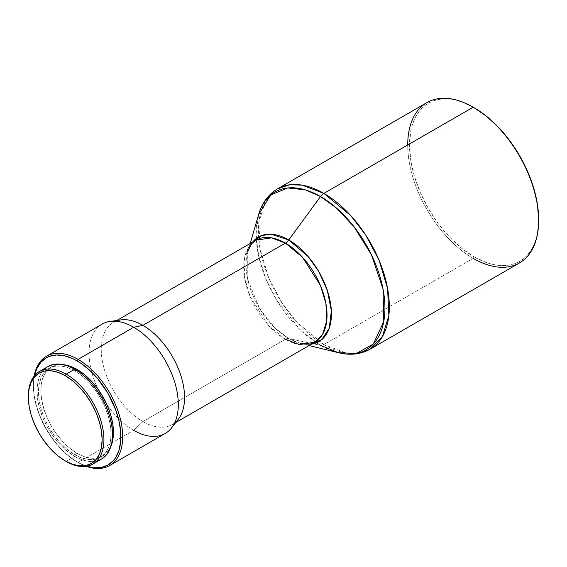 <?xml version="1.0" encoding="UTF-8"?>
<svg xmlns="http://www.w3.org/2000/svg" width="567" height="567" viewBox="0 0 567 567"><rect width="100%" height="100%" fill="white"/><g stroke="black" fill="none" stroke-linecap="round" stroke-linejoin="round"><path stroke-width="0.43" stroke-dasharray="2.83 2.13" d="M309.079 345.551L300.567 343.467L311.574 344.112A60.378 34.863 60 0 1 300.567 343.467A60.378 34.863 60 0 1 288.738 338.57L320.511 345.31A8.413 4.862 120 0 0 323.87 344.573L345.693 352.844L358.025 353.191L370.159 349.159A92.577 53.447 60 0 1 323.87 344.573L473.19 258.368L474.083 256.823A91.315 52.717 -120 0 0 538.65 219.542L537.41 233.37L535.872 239.579L533.738 245.235L531.024 250.288L527.771 254.682L523.993 258.375L519.741 261.344L515.042 263.542L509.953 264.966L504.517 265.59L498.79 265.413L492.822 264.428L486.677 262.663L474.083 256.823L473.19 258.368A92.577 53.447 -120 0 0 519.478 262.953M426.901 102.606A92.577 53.447 -120 0 0 412.712 176.784A92.577 53.447 -120 0 0 473.19 258.368L323.87 344.573A92.577 53.447 60 0 1 263.393 262.996A92.577 53.447 60 0 1 277.582 188.811L265.399 201.242L258.892 222.328L260.154 249.515L268.758 277.943L282.075 303.019L296.995 322.396L323.87 344.573A8.413 4.862 -60 0 1 320.511 345.31L299.652 329.257L276.143 299.241L265.873 278.794L258.708 256.234L256.093 233.93L258.616 214.574A91.11 52.603 -120 0 0 320.511 345.31A91.11 52.603 -120 0 0 338.364 352.702L338.449 352.724M174.615 422.968A58.911 34.013 60 0 1 172.361 424.485A58.911 34.013 60 0 1 142.905 421.564L285.378 339.307A58.911 34.013 -120 0 1 246.893 287.398A58.911 34.013 -120 0 1 255.923 240.188L248.169 248.098L244.03 261.522L244.831 278.822L250.302 296.91L268.276 325.196L285.378 339.307A8.413 4.862 -60 0 1 288.738 338.57L274.91 327.932L259.332 308.037L247.779 279.531L247.715 251.925L252.662 242.074A60.378 34.863 60 0 0 247.715 251.925A60.378 34.863 60 0 0 288.738 338.57A8.413 4.862 120 0 0 285.378 339.307A58.911 34.013 -120 0 0 314.834 342.227M102.124 324.126A63.121 36.444 -120 0 0 98.013 389.175A63.121 36.444 -120 0 0 106.851 404.491A63.121 36.444 -120 0 0 133.684 430.325L78.04 462.452A63.121 36.444 60 0 1 34.183 376.049A63.121 36.444 -120 0 0 33.41 385.149A63.121 36.444 -120 0 0 78.04 462.452L86.772 466.251A61.86 35.714 60 0 1 77.147 461.935L78.04 462.452A63.121 36.444 -120 0 0 86.304 466.329A63.121 36.444 60 0 1 78.04 462.452L133.684 430.325L142.905 421.564A58.911 34.013 -120 0 0 178.307 419.261M120.948 319.908A58.911 34.013 -120 0 0 102.847 363.518A58.911 34.013 -120 0 0 142.905 421.564L133.684 430.325A63.121 36.444 -120 0 0 165.245 433.45M102.818 455.889L97.318 457.923L91.039 458.179L84.228 456.626L77.147 453.345L70.067 448.454L63.256 442.132L56.984 434.641L51.477 426.249L46.962 417.291L43.609 408.105L41.547 399.055L40.845 390.472L41.547 382.697L43.609 376.027L46.962 370.712L51.477 366.969L56.984 364.935L64.064 364.772A51.335 29.64 -120 0 0 51.477 366.969A51.335 29.64 -120 0 0 43.609 408.105A51.335 29.64 -120 0 0 77.147 453.345L74.766 454.72A51.335 29.64 60 0 1 41.228 409.48A51.335 29.64 60 0 1 49.102 368.344A51.335 29.64 60 0 1 74.766 370.889L76.226 370.045L74.766 370.889A51.335 29.64 60 0 1 108.304 416.128A51.335 29.64 60 0 1 100.437 457.264A51.335 29.64 60 0 1 74.766 454.72L77.147 453.345A51.335 29.64 -120 0 0 102.818 455.889A51.335 29.64 -120 0 0 111.012 446.087L107.333 452.14L102.818 455.889L94.937 459.298L88.658 459.553L81.846 458.001L74.766 454.72L67.686 449.829L60.875 443.507L54.602 436.016L49.102 427.624L44.587 418.666L41.228 409.48L39.166 400.422L38.464 391.847L39.166 384.072L41.228 377.402L44.587 372.087L49.102 368.344L54.602 366.303L60.875 366.055L67.686 367.6L74.766 370.889L81.846 375.779L88.658 382.094L94.937 389.593L100.437 397.984L104.952 406.943L108.304 416.128L110.374 425.179L111.068 433.762L110.374 441.537L108.304 448.206L104.952 453.515L100.437 457.264M74.766 456.442A53.44 30.852 -120 0 0 101.486 459.086L95.759 461.205L89.232 461.467L82.137 459.858L74.766 456.442L66.141 461.418L74.766 456.442A53.44 30.852 -120 0 1 39.853 409.346A53.44 30.852 -120 0 1 48.046 366.523L43.347 370.421L39.853 375.949L37.706 382.895L36.975 390.989L37.706 399.919L39.853 409.346L43.347 418.907L48.046 428.234L53.773 436.966L60.308 444.769L67.395 451.346L74.766 456.442M28.35 395.972A53.44 30.852 -120 0 0 66.141 461.418A53.44 30.852 60 0 1 28.35 396.489M77.147 461.935L68.614 456.038L60.407 448.426L52.844 439.397L43.34 423.953L38.57 412.967L35.289 401.925L34.247 396.517L33.41 386.177L34.481 375.68A61.86 35.714 60 0 0 33.41 386.177A61.86 35.714 60 0 0 77.147 461.935L78.04 462.452M133.684 430.325A63.121 36.444 60 0 1 106.851 404.491A63.121 36.444 60 0 1 98.013 389.175A63.121 36.444 60 0 1 110.154 321.411M285.378 339.307L142.905 421.564A58.911 34.013 60 0 1 104.42 369.649A58.911 34.013 60 0 1 113.45 322.446A58.911 34.013 60 0 1 115.895 321.248M300.567 343.467L288.738 338.57L320.511 345.31M473.19 258.368A92.577 53.447 60 0 1 407.73 144.982M473.636 107.447A91.315 52.717 -120 0 0 409.516 145.237A91.315 52.717 -120 0 0 474.083 256.823L461.481 248.112L449.369 236.878L438.206 223.547L428.425 208.621L420.395 192.688L414.427 176.351L410.756 160.248L409.516 144.982L410.756 131.154L412.294 124.946L414.427 119.29L417.135 114.236L420.395 109.842L424.173 106.149L428.425 103.18L433.117 100.976L438.206 99.558L443.642 98.934L449.369 99.112L455.336 100.097L461.481 101.862L474.083 107.702M175.77 422.514L172.361 424.485M66.141 461.418L65.248 460.907M51.477 366.969L49.102 368.344M33.41 385.149L33.41 386.177M116.859 320.475L113.45 322.446M250.167 243.512L247.715 251.925"/><path stroke-width="0.85" d="M538.65 220.57L538.65 219.542A91.315 52.717 -120 0 0 474.083 107.702L473.19 107.191A92.577 53.447 60 0 1 538.65 220.57A92.577 53.447 60 0 1 473.19 258.368M538.65 219.542L537.41 204.276L533.738 188.173L527.771 171.836L519.741 155.904L509.953 140.977L498.79 127.646L486.677 116.412L474.083 107.702A91.315 52.717 -120 0 0 473.636 107.447L474.083 107.702L473.19 107.191L323.87 193.397A92.577 53.447 60 0 1 384.348 274.974A92.577 53.447 60 0 1 370.159 349.159L382.349 336.72L388.856 315.635L387.594 288.454L378.99 260.026L365.672 234.944L350.746 215.573L323.87 193.397A8.413 4.862 120 0 0 320.511 196.536L336.125 207.763L354.021 226.729L371.385 254.647L382.994 288.851L383.781 321.489L373.355 343.985L356.402 353.418L338.364 352.702L320.511 345.31M285.378 339.307L299.263 344.573L314.834 342.227A58.911 34.013 -120 0 0 323.863 295.017A58.911 34.013 -120 0 0 285.378 243.108A8.413 4.862 120 0 0 288.738 239.969A60.378 34.863 60 0 0 252.662 242.074L261.359 235.631L271.125 234.192L288.738 239.969L320.511 196.536A91.11 52.603 -120 0 1 384.306 297.342A91.11 52.603 -120 0 1 338.364 352.702C350.066 355.587 360.669 354.403 370.159 349.159L519.478 262.953A92.577 53.447 -120 0 0 533.667 188.768A92.577 53.447 -120 0 0 473.19 107.191A92.577 53.447 -120 0 0 426.901 102.606L277.582 188.811A92.577 53.447 60 0 1 323.87 193.397L302.055 185.118L289.723 184.778L277.582 188.811C268.29 194.403 261.968 202.993 258.616 214.574L270.579 195.091L287.745 187.96L305.244 189.839L320.511 196.536L288.738 239.969A60.378 34.863 60 0 1 329.746 299.213A60.378 34.863 60 0 1 311.574 344.112L321.794 339.555L329.229 328.286L331.355 310.822L327.329 290.453L318.704 271.451L308.143 256.56L288.738 239.969A8.413 4.862 -60 0 1 285.378 243.108L271.494 237.842L255.923 240.188C252.939 241.287 250.196 245.199 247.715 251.925M109.601 465.578A63.121 36.444 60 0 1 86.304 466.329A63.121 36.444 -120 0 0 122.479 431.778A63.121 36.444 -120 0 0 78.04 359.379L133.684 327.251L78.04 359.379A63.121 36.444 60 0 1 119.276 415.001A63.121 36.444 60 0 1 109.601 465.578L165.245 433.45A63.121 36.444 -120 0 0 174.919 382.874A63.121 36.444 -120 0 0 133.684 327.251L142.905 325.359L133.684 327.251A63.121 36.444 60 0 1 172.687 376.247A63.121 36.444 60 0 1 171.61 427.858L178.307 419.261A58.911 34.013 -120 0 0 179.307 371.094A58.911 34.013 -120 0 0 142.905 325.359L285.378 243.108L142.905 325.359A58.911 34.013 60 0 1 180.724 375.134A58.911 34.013 60 0 1 174.615 422.968M171.61 427.858A63.121 36.444 60 0 1 133.684 430.325M78.04 359.379L77.147 360.924A61.86 35.714 60 0 1 120.622 430.934A61.86 35.714 60 0 1 86.772 466.251L93.888 467.754L101.45 467.456L108.077 464.997L113.513 460.489L115.725 457.512L119.006 450.255L120.679 441.509L120.679 431.607L119.006 420.934L115.725 409.891L108.077 393.569L97.765 378.791L89.848 370.428L81.435 363.638L77.147 360.924L78.04 359.379A63.121 36.444 -120 0 0 34.183 376.049A63.121 36.444 60 0 1 46.48 356.253A63.121 36.444 60 0 1 78.04 359.379M77.147 369.514L76.226 370.045L77.147 369.514A51.335 29.64 -120 0 0 64.064 364.772L70.067 366.225L77.147 369.514A51.335 29.64 -120 0 1 111.012 446.087L112.755 440.162L113.45 432.387L112.755 423.804L110.685 414.753L107.333 405.568L102.818 396.609L97.318 388.218L91.039 380.726L84.228 374.404L77.147 369.514M28.35 396.489A53.44 30.852 60 0 1 39.421 371.505A53.44 30.852 60 0 1 66.141 374.149L74.766 369.167L82.137 374.263L89.232 380.84L95.759 388.643L101.486 397.375L106.185 406.702L109.679 416.263L111.834 425.689L112.557 434.62L111.834 442.714L109.679 449.659L106.185 455.188L101.486 459.086A53.44 30.852 -120 0 0 109.679 416.263A53.44 30.852 -120 0 0 74.766 369.167L66.141 374.149A53.44 30.852 60 0 1 101.054 421.246A53.44 30.852 60 0 1 92.86 464.068A53.44 30.852 60 0 1 66.141 461.418A53.44 30.852 -120 0 0 103.931 439.602A53.44 30.852 -120 0 0 66.141 374.149L65.248 375.694A52.178 30.129 60 0 1 102.145 439.602A52.178 30.129 60 0 1 65.248 460.907L58.047 455.932L51.129 449.511L44.75 441.891L39.158 433.365L34.566 424.258L31.157 414.924L29.059 405.717L28.35 396.999L29.059 389.097L31.157 382.314L34.566 376.92L39.158 373.114L44.75 371.045L51.129 370.79L58.047 372.356L65.248 375.694L72.441 380.67L79.366 387.091L85.745 394.71L91.337 403.236L95.922 412.344L99.331 421.678L101.436 430.885L102.145 439.602L101.436 447.505L99.331 454.287L95.922 459.681L91.337 463.487L85.745 465.557L79.366 465.812L72.441 464.245L65.248 460.907A52.178 30.129 60 0 1 28.35 396.999A52.178 30.129 60 0 1 65.248 375.694L66.141 374.149A53.44 30.852 -120 0 0 28.35 395.972L28.35 396.999M48.046 366.523L53.773 364.404L60.308 364.142L67.395 365.75L74.766 369.167A53.44 30.852 -120 0 0 48.046 366.523L39.421 371.505M34.481 375.68L36.735 368.77L40.781 362.37L46.218 357.862L49.4 356.367L56.53 354.985L64.454 355.764L72.859 358.691L77.147 360.924A61.86 35.714 60 0 0 34.481 375.68M115.895 321.248A58.911 34.013 60 0 1 142.905 325.359A58.911 34.013 -120 0 0 120.948 319.908L110.154 321.411A63.121 36.444 60 0 1 133.684 327.251A63.121 36.444 -120 0 0 102.124 324.126L46.48 356.253M175.77 422.514L314.834 342.227L322.588 334.317L326.734 320.894L325.926 303.6L320.454 285.506L302.48 257.22L285.378 243.108A58.911 34.013 -120 0 0 255.923 240.188L116.859 320.475M407.73 144.982A92.577 53.447 60 0 1 473.19 107.191L323.87 193.397A8.413 4.862 -60 0 0 320.511 196.536A91.11 52.603 -120 0 0 258.616 214.574L250.167 243.512M473.19 107.191L474.083 107.702M338.364 352.702L309.079 345.551M101.486 459.086L92.86 464.068M314.834 342.227C312.389 344.268 307.633 344.679 300.567 343.467"/></g></svg>
